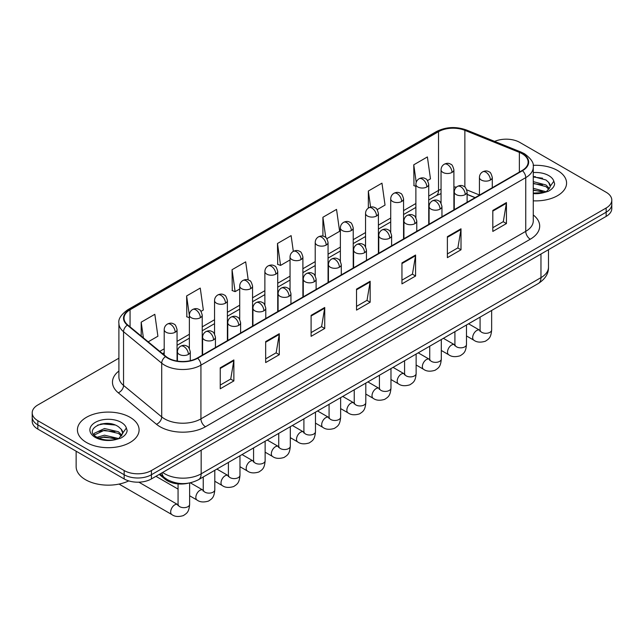 <?xml version="1.0" encoding="UTF-8"?>
<svg xmlns="http://www.w3.org/2000/svg" width="644" height="644" viewBox="0 0 644 644"><rect width="100%" height="100%" fill="white"/><g stroke="black" fill="none" stroke-linecap="round" stroke-linejoin="round"><path stroke-width="0.97" d="M475.039 197.676L467.117 194.472M188.249 483.201A19.272 11.125 180 0 1 165.162 479.281L159.253 474.411M557.543 170.499A30.84 17.807 0 0 0 533.151 165.347A30.84 17.807 0 0 1 557.543 170.499A30.84 17.807 0 0 1 566.575 183.089A30.84 17.807 0 0 0 557.543 170.499M130.064 417.304A30.84 17.807 0 0 0 96.455 413.44A30.84 17.807 0 0 0 77.425 429.894A30.84 17.807 0 0 0 86.457 442.476A30.84 17.807 0 0 0 120.058 446.34A30.84 17.807 0 0 0 139.096 429.894A30.84 17.807 0 0 0 130.064 417.304A30.84 17.807 0 0 0 96.455 413.44A30.84 17.807 0 0 0 77.425 429.894A30.84 17.807 0 0 0 86.457 442.476A30.84 17.807 0 0 0 120.058 446.34A30.84 17.807 0 0 0 139.096 429.894A30.84 17.807 0 0 0 130.064 417.304M522.115 153.707A20.56 11.866 180 0 1 528.136 162.103A20.56 11.866 180 0 1 522.115 170.499L197.297 358.024A20.56 11.866 180 0 1 165.919 356.438L127.754 324.97A20.56 11.866 180 0 1 124.034 318.16A20.56 11.866 180 0 1 130.056 309.772L438.532 131.674A20.56 11.866 180 0 1 464.863 130.346L519.37 152.378A20.56 11.866 180 0 1 522.115 153.707M522.477 153.497A21.075 12.164 0 0 0 519.66 152.137L465.153 130.104A21.075 12.164 0 0 0 438.17 131.465L129.694 309.563A21.075 12.164 0 0 0 127.335 325.139L165.5 356.607A21.075 12.164 0 0 0 197.66 358.233L522.477 170.708A21.075 12.164 0 0 0 522.477 153.497M118.898 358.177L37.843 404.971A19.272 11.125 0 0 0 32.2 412.844L32.2 421.232A19.272 11.125 0 0 0 37.843 429.105L124.155 478.935L124.155 474.741A19.272 11.125 0 0 0 151.412 474.741L606.157 212.198A19.272 11.125 0 0 0 611.8 204.333A19.272 11.125 0 0 1 606.157 212.198L151.412 474.741A19.272 11.125 0 0 1 124.155 474.741L37.843 424.911L124.155 474.741L124.155 470.547A19.272 11.125 0 0 0 151.412 470.547L606.157 208.004A19.272 11.125 0 0 0 611.8 200.131A19.272 11.125 0 0 0 606.157 192.266L519.845 142.437A19.272 11.125 0 0 0 494.648 141.398M32.2 417.038A19.272 11.125 0 0 0 37.843 424.911A19.272 11.125 0 0 1 32.2 417.038M220.24 367.813L220.24 388.791L233.869 380.926L233.869 359.94L220.24 367.813M220.24 385.072L230.737 379.01L233.812 360.64A5.136 2.97 -120 0 0 233.869 359.94M230.649 379.058L233.869 380.926M265.666 341.578L265.666 362.564L279.295 354.699L279.295 333.713L265.666 341.578M265.666 358.845L276.163 352.783L279.238 334.413A5.136 2.97 -120 0 0 279.295 333.713M276.075 352.832L279.295 354.699M311.1 315.351L311.1 336.337L324.729 328.464L324.729 307.486L311.1 315.351M311.1 332.61L321.598 326.556L324.673 308.178A5.136 2.97 -120 0 0 324.729 307.486M321.501 326.605L324.729 328.464M492.813 210.443L492.813 231.421L506.442 223.557L506.442 202.57L492.813 210.443M492.813 227.702L503.31 221.641L506.385 203.271A5.136 2.97 -120 0 0 506.442 202.57M503.214 221.697L506.442 223.557M447.379 236.67L447.379 257.656L461.007 249.783L461.007 228.805L447.379 236.67M447.379 253.929L457.876 247.868L460.959 229.497A5.136 2.97 -120 0 0 461.007 228.805M457.787 247.924L461.007 249.783M401.953 262.897L401.953 283.883L415.581 276.01L415.581 255.032L401.953 262.897M401.953 280.156L412.45 274.094L415.525 255.724A5.136 2.97 -120 0 0 415.581 255.032M412.361 274.151L415.581 276.01M356.526 289.124L356.526 310.11L370.155 302.237L370.155 281.259L356.526 289.124M356.526 306.383L367.024 300.321L370.099 281.951A5.136 2.97 -120 0 0 370.155 281.259M366.927 300.378L370.155 302.237M533.272 200.831A30.84 17.807 0 0 0 566.575 183.089A30.84 17.807 0 0 1 533.272 200.831M32.2 412.844A19.272 11.125 0 0 0 37.843 420.709L124.155 470.547M201.017 311.334L203.327 309.997L200.252 288.077L186.623 295.942L186.841 316.8M148.201 341.827L157.901 336.224L154.826 314.304L141.197 322.169L141.197 336.055M326.854 238.683L339.613 231.317L336.538 209.397L322.91 217.261L322.91 236.139M377.183 209.622L385.04 205.09L381.964 183.162L368.336 191.035L368.336 208.084M427.519 180.562L430.474 178.863L427.391 156.935L413.762 164.808L413.987 185.665M248.222 279.955L245.678 261.85L232.049 269.715L232.275 290.573M293.318 251.369L291.112 235.624L277.483 243.488L277.701 264.346M277.483 243.488L280.559 265.417L290.042 259.935M280.559 265.417L277.483 264.265M322.91 217.261L325.751 237.507M368.336 191.035L370.59 207.102M415.879 186.374L413.762 185.577M413.762 164.808L416.217 182.268M232.049 269.715L235.124 291.643L239.713 288.995M235.124 291.643L232.049 290.492M189.376 317.75L186.623 316.719M186.623 295.942L189.376 315.552M141.197 322.169L143.395 337.867M107.91 423.446A25.696 14.836 0 0 0 100.504 424.138M535.389 176.641A25.696 14.836 0 0 0 533.272 176.714M124.155 478.935A19.272 11.125 0 0 0 151.412 478.935L606.157 216.392A19.272 11.125 0 0 0 611.8 208.527L611.8 200.131M533.272 193.095L544.027 192.556L548.108 191.365C552.029 189.352 554.21 186.841 554.637 183.83L553.832 181.222L550.266 186.237A14.522 8.388 0 0 0 548.624 182.365L546.023 179.99L533.272 176.609M550.048 187.227L546.498 191.51M533.272 188.298L546.16 191.751M533.272 189.956L544.55 192.443M533.272 181.632L546.007 184.989L549.388 188.499M533.272 183.298L546.007 186.655L548.825 189.288M548.624 182.365L550.258 186.43M533.272 177.011L542.562 178.195M533.272 183.677L542.417 184.812M533.272 190.334L542.417 191.477M76.137 451.211L76.137 466.61A32.12 18.547 0 0 0 85.547 479.724A32.12 18.547 0 0 0 128.744 480.899M122.569 434.04L122.779 433.042A14.522 8.388 0 0 0 121.144 429.162L118.544 426.795C105.157 417.328 82.851 429.685 96.616 437.026C102.243 440.077 108.884 440.85 116.548 439.361L120.629 438.17C124.55 436.157 126.723 433.645 127.158 430.635L126.353 428.027L119.019 438.314M97.051 437.276L104.497 435.175L118.681 438.556M114.93 438.282L103.354 437.292L98.757 438.121L104.497 436.841L117.071 439.248M93.791 434.587L94.233 433.332L104.497 428.51L118.528 431.794L121.901 435.304M94.193 435.062L104.497 430.176L118.528 433.452L121.346 436.093M121.144 429.162L122.771 433.235M97.663 425.121L103.354 423.969L115.075 425M98.741 431.464L103.354 430.627L114.93 431.617M165.162 478.186L165.162 479.281M533.272 214.975A32.12 18.547 180 0 1 530.286 239.214L205.476 426.747A6.424 3.711 60 0 1 200.936 418.874L525.746 231.349A25.696 14.836 0 0 0 533.272 220.852L533.272 167.142A25.696 14.836 180 0 1 525.746 177.631A6.424 3.711 -120 0 0 522.477 170.708M205.476 426.747A32.12 18.547 180 0 1 160.05 426.747A32.12 18.547 180 0 1 156.452 424.267L118.279 392.8A32.12 18.547 180 0 1 118.898 371.033M164.59 418.874A25.696 14.836 0 0 0 200.936 418.874L200.936 365.156A25.696 14.836 180 0 1 161.708 363.176L123.543 331.708A25.696 14.836 180 0 1 118.898 323.199L118.898 376.917A25.696 14.836 0 0 0 123.543 385.426L161.708 416.893A25.696 14.836 0 0 0 164.59 418.874M533.272 167.142C534.134 163.125 531.179 158.649 524.417 153.707L521.036 152.065A6.424 3.011 112 0 0 519.66 152.137M521.036 152.065L466.53 130.032C455.888 126.264 445.785 126.812 436.23 131.674A6.424 3.711 60 0 1 438.17 131.465M129.694 309.563A6.424 3.711 -120 0 0 127.754 309.764C121.088 314.562 118.134 319.038 118.898 323.199M127.335 325.139A6.424 4.299 129.5 0 0 123.543 331.708L123.543 385.426A6.424 4.299 -50.5 0 1 118.279 392.8M466.53 130.032A6.424 3.011 112 0 0 465.153 130.104M165.5 356.607A6.424 4.299 129.5 0 0 161.708 363.176L161.708 416.893A6.424 4.299 -50.5 0 1 156.452 424.267M197.66 358.233A6.424 3.711 60 0 1 200.936 365.156L525.746 177.631L525.746 231.349A6.424 3.711 60 0 0 530.286 239.214M151.412 470.547L151.412 478.935M606.157 208.004L606.157 216.392M37.843 420.709L37.843 429.105M130.056 309.772L130.056 326.87M519.37 152.378L519.37 172.085M464.863 130.346L464.863 187.058M479.434 194.987L466.771 189.867M456.467 187.114A20.56 11.866 0 0 0 453.899 186.961M441.051 189.191A20.56 11.866 0 0 0 438.532 190.423L428.727 196.082M438.532 131.674L438.532 190.423A11.568 6.673 60 0 1 436.133 195.72L428.727 199.994M415.879 203.504L403.563 210.612M390.715 218.034L378.398 225.142M365.551 232.565L353.226 239.673M340.378 247.095L328.062 254.203M315.214 261.625L302.897 268.733M290.042 276.155L277.725 283.263M264.877 290.686L252.561 297.794M239.713 305.216L227.388 312.324M214.541 319.746L202.224 326.854M189.376 334.276L177.06 341.384M164.204 348.807L159.768 351.366M467.158 194.351A11.568 5.418 -68 0 1 467.117 194.335L475.183 197.595M356.526 289.792L370.099 281.951M401.953 263.565L415.525 255.724M447.379 237.338L460.959 229.497M492.813 211.103L506.385 203.271M311.1 316.019L324.673 308.178M265.666 342.246L279.238 334.413M220.24 368.473L233.812 360.64M162.691 472.43A25.696 14.836 0 0 0 164.816 473.823A25.696 14.836 0 0 0 201.161 473.823L540.968 277.636A25.696 14.836 0 0 0 548.495 267.147C548.68 273.523 545.283 278.981 538.304 283.521L198.497 479.708A12.848 7.422 60 0 0 201.161 473.823L201.161 450.22M540.968 254.034L540.968 277.636A12.848 7.422 60 0 1 538.304 283.521M161.99 472.833A12.848 8.597 129.5 0 0 164.292 477.502L160.01 473.976M490.406 180.046A6.424 3.711 0 0 0 492.282 177.422C491.267 173.703 490.253 171.884 489.239 171.956C487.379 170.644 485.182 170.612 482.646 171.859A6.424 3.711 60 0 1 485.858 172.173A6.424 3.711 -120 0 1 490.406 180.046A6.424 3.711 0 0 1 481.318 180.046A6.424 3.711 0 0 1 479.434 177.422C479.53 174.983 480.601 173.131 482.646 171.859M466.473 335.943L473.887 340.217A5.78 3.341 -60 0 1 472.994 335.58A5.78 3.341 -60 0 1 476.777 330.485A5.78 3.341 -60 0 1 477.035 330.348A5.78 3.341 -60 0 1 479.667 330.203L468.558 323.787M480.408 330.783L479.893 331.209L480.078 329.961A5.78 3.341 -0 0 0 481.768 332.328A5.78 3.341 -0 0 0 489.681 332.465A5.78 3.341 -0 0 0 491.646 329.961C490.986 338.116 488.635 338.986 485.407 341.215C480.569 342.68 476.729 342.35 473.887 340.217M452.016 172.415A6.424 3.711 0 0 0 453.899 169.791C452.877 166.072 451.863 164.252 450.848 164.325C448.989 163.013 446.791 162.98 444.263 164.228A6.424 3.711 60 0 1 447.475 164.542A6.424 3.711 -120 0 1 452.016 172.415A6.424 3.711 0 0 1 442.927 172.415A6.424 3.711 0 0 1 441.051 169.791C441.148 167.351 442.219 165.5 444.263 164.228M465.234 194.577A6.424 3.711 0 0 0 467.117 191.952C466.103 188.233 465.081 186.414 464.066 186.486C462.207 185.174 460.009 185.142 457.481 186.39A6.424 3.711 60 0 1 460.693 186.704A6.424 3.711 -120 0 1 465.234 194.577A6.424 3.711 0 0 1 456.153 194.577A6.424 3.711 0 0 1 454.27 191.952C454.366 189.513 455.437 187.662 457.481 186.39M441.309 350.473L448.715 354.747A5.78 3.341 -60 0 1 447.83 350.111A5.78 3.341 -60 0 1 451.605 345.015A5.78 3.341 -60 0 1 451.863 344.878A5.78 3.341 -60 0 1 454.495 344.733L443.386 338.317M455.244 345.313L454.728 345.739L454.914 344.492A5.78 3.341 -0 0 0 456.604 346.858A5.78 3.341 -0 0 0 464.517 346.995A5.78 3.341 -0 0 0 466.473 344.492C465.821 352.646 463.471 353.516 460.235 355.746C455.405 357.211 451.565 356.881 448.715 354.747M440.069 209.107A6.424 3.711 0 0 0 441.953 206.483C440.931 202.763 439.916 200.944 438.902 201.017C437.043 199.704 434.845 199.672 432.317 200.92A6.424 3.711 60 0 1 435.529 201.234A6.424 3.711 -120 0 1 440.069 209.107A6.424 3.711 0 0 1 430.981 209.107A6.424 3.711 0 0 1 429.097 206.483C429.194 204.043 430.264 202.192 432.317 200.92M416.137 365.003L423.551 369.278A5.78 3.341 -60 0 1 422.665 364.641A5.78 3.341 -60 0 1 426.441 359.545A5.78 3.341 -60 0 1 426.698 359.408A5.78 3.341 -60 0 1 429.331 359.263L418.222 352.848M430.071 359.843L429.556 360.27L429.741 359.022A5.78 3.341 -0 0 0 431.44 361.389A5.78 3.341 -0 0 0 439.353 361.526A5.78 3.341 -0 0 0 441.309 359.022C440.649 367.177 438.298 368.046 435.07 370.276C430.24 371.741 426.4 371.411 423.551 369.278M414.905 223.637A6.424 3.711 0 0 0 416.781 221.013C415.766 217.294 414.752 215.474 413.738 215.547C411.87 214.235 409.681 214.202 407.145 215.45A6.424 3.711 60 0 1 410.357 215.764A6.424 3.711 -120 0 1 414.905 223.637A6.424 3.711 0 0 1 405.817 223.637A6.424 3.711 0 0 1 403.933 221.013C404.029 218.574 405.1 216.722 407.145 215.45M390.972 379.533L398.378 383.808A5.78 3.341 -60 0 1 397.493 379.171A5.78 3.341 -60 0 1 401.276 374.075A5.78 3.341 -60 0 1 401.526 373.939A5.78 3.341 -60 0 1 404.166 373.794L393.057 367.378M404.907 374.373L404.392 374.8L404.577 373.552A5.78 3.341 -0 0 0 406.267 375.919A5.78 3.341 -0 0 0 414.181 376.056A5.78 3.341 -0 0 0 416.137 373.552C415.485 381.707 413.134 382.576 409.906 384.806C405.068 386.271 401.228 385.941 398.378 383.808M389.733 238.167A6.424 3.711 0 0 0 391.616 235.543C390.594 231.824 389.58 230.005 388.565 230.077C386.706 228.765 384.508 228.733 381.981 229.98A6.424 3.711 60 0 1 385.192 230.294A6.424 3.711 -120 0 1 389.733 238.167A6.424 3.711 0 0 1 380.644 238.167A6.424 3.711 0 0 1 378.769 235.543C378.865 233.104 379.936 231.252 381.981 229.98M365.808 394.064L373.214 398.338A5.78 3.341 -60 0 1 372.329 393.701A5.78 3.341 -60 0 1 376.104 388.606A5.78 3.341 -60 0 1 376.362 388.469A5.78 3.341 -60 0 1 378.994 388.324L367.885 381.908M379.743 388.904L379.219 389.33L379.413 388.082A5.78 3.341 -0 0 0 381.103 390.449A5.78 3.341 -0 0 0 389.016 390.586A5.78 3.341 -0 0 0 390.972 388.082C390.312 396.237 387.962 397.107 384.734 399.336C379.904 400.801 376.064 400.471 373.214 398.338M426.851 186.945A6.424 3.711 0 0 0 428.727 184.321C427.713 180.602 426.698 178.782 425.684 178.855C423.824 177.543 421.627 177.511 419.091 178.758A6.424 3.711 60 0 1 422.303 179.072A6.424 3.711 -120 0 1 426.851 186.945A6.424 3.711 0 0 1 417.763 186.945A6.424 3.711 0 0 1 415.879 184.321C415.976 181.882 417.046 180.03 419.091 178.758M401.679 201.475A6.424 3.711 0 0 0 403.563 198.851C402.548 195.132 401.526 193.313 400.512 193.385C398.652 192.073 396.454 192.041 393.927 193.289A6.424 3.711 60 0 1 397.139 193.603A6.424 3.711 -120 0 1 401.679 201.475A6.424 3.711 0 0 1 392.599 201.475A6.424 3.711 0 0 1 390.715 198.851C390.811 196.412 391.882 194.56 393.927 193.289M376.515 216.006A6.424 3.711 0 0 0 378.398 213.381C377.376 209.662 376.362 207.843 375.347 207.915C373.488 206.603 371.29 206.571 368.762 207.819A6.424 3.711 60 0 1 371.974 208.133A6.424 3.711 -120 0 1 376.515 216.006A6.424 3.711 0 0 1 367.426 216.006A6.424 3.711 0 0 1 365.551 213.381C365.647 210.942 366.718 209.091 368.762 207.819M553.832 181.222A18.378 10.61 0 0 0 548.736 175.587A18.378 10.61 0 0 0 533.272 172.576M533.272 193.603A18.378 10.61 0 0 0 544.027 192.556M126.353 428.027A18.378 10.61 0 0 0 121.257 422.392A18.378 10.61 0 0 0 95.264 422.392A18.378 10.61 0 0 0 95.264 437.397A18.378 10.61 0 0 0 116.548 439.361M364.568 252.698A6.424 3.711 0 0 0 366.452 250.073C365.43 246.354 364.415 244.535 363.401 244.607C361.542 243.295 359.344 243.263 356.808 244.511A6.424 3.711 60 0 1 360.02 244.825A6.424 3.711 -120 0 1 364.568 252.698A6.424 3.711 0 0 1 355.48 252.698A6.424 3.711 0 0 1 353.596 250.073C353.693 247.634 354.764 245.783 356.808 244.511M340.636 408.594L348.05 412.868A5.78 3.341 -60 0 1 347.164 408.232A5.78 3.341 -60 0 1 350.94 403.136A5.78 3.341 -60 0 1 351.197 402.999A5.78 3.341 -60 0 1 353.83 402.854L342.721 396.438M354.57 403.434L354.055 403.86L354.24 402.613A5.78 3.341 -0 0 0 355.939 404.979A5.78 3.341 -0 0 0 363.844 405.116A5.78 3.341 -0 0 0 365.808 402.613C365.148 410.767 362.797 411.637 359.569 413.867C354.739 415.332 350.891 415.002 348.05 412.868M339.396 267.228A6.424 3.711 0 0 0 341.28 264.603C340.265 260.884 339.243 259.065 338.229 259.138C336.369 257.825 334.172 257.793 331.644 259.041A6.424 3.711 60 0 1 334.856 259.355A6.424 3.711 -120 0 1 339.396 267.228A6.424 3.711 0 0 1 330.316 267.228A6.424 3.711 0 0 1 328.432 264.603C328.529 262.164 329.599 260.313 331.644 259.041M315.471 423.124L322.877 427.399A5.78 3.341 -60 0 1 321.992 422.762A5.78 3.341 -60 0 1 325.767 417.666A5.78 3.341 -60 0 1 326.025 417.529A5.78 3.341 -60 0 1 328.665 417.384L317.556 410.969M329.406 417.964L328.891 418.391L329.076 417.143A5.78 3.341 -0 0 0 330.766 419.51A5.78 3.341 -0 0 0 338.68 419.647A5.78 3.341 -0 0 0 340.636 417.143C339.984 425.298 337.633 426.167 334.397 428.397C329.567 429.862 325.727 429.532 322.877 427.399M314.232 281.758A6.424 3.711 0 0 0 316.115 279.134C315.093 275.415 314.079 273.595 313.065 273.668C311.205 272.356 309.007 272.323 306.48 273.571A6.424 3.711 60 0 1 309.692 273.885A6.424 3.711 -120 0 1 314.232 281.758A6.424 3.711 0 0 1 305.143 281.758A6.424 3.711 0 0 1 303.268 279.134C303.364 276.695 304.435 274.843 306.48 273.571M290.307 437.654L297.713 441.929A5.78 3.341 -60 0 1 296.828 437.292A5.78 3.341 -60 0 1 300.603 432.196A5.78 3.341 -60 0 1 300.861 432.06A5.78 3.341 -60 0 1 303.493 431.915L292.384 425.499M304.242 432.494L303.718 432.921L303.904 431.673A5.78 3.341 -0 0 0 305.602 434.04A5.78 3.341 -0 0 0 313.515 434.177A5.78 3.341 -0 0 0 315.471 431.673C314.811 439.828 312.461 440.697 309.233 442.927C304.403 444.392 300.563 444.062 297.713 441.929M351.35 230.536A6.424 3.711 0 0 0 353.226 227.912C352.212 224.193 351.197 222.373 350.183 222.446C348.315 221.133 346.126 221.101 343.59 222.349A6.424 3.711 60 0 1 346.802 222.663A6.424 3.711 -120 0 1 351.35 230.536A6.424 3.711 0 0 1 342.262 230.536A6.424 3.711 0 0 1 340.378 227.912C340.475 225.472 341.545 223.621 343.59 222.349M326.178 245.066A6.424 3.711 0 0 0 328.062 242.442C327.039 238.723 326.025 236.903 325.011 236.976C323.151 235.664 320.954 235.632 318.426 236.879A6.424 3.711 60 0 1 321.638 237.193A6.424 3.711 -120 0 1 326.178 245.066A6.424 3.711 0 0 1 317.098 245.066A6.424 3.711 0 0 1 315.214 242.442C315.31 240.003 316.381 238.151 318.426 236.879M301.014 259.596A6.424 3.711 0 0 0 302.897 256.972C301.875 253.253 300.861 251.434 299.846 251.506C297.987 250.194 295.789 250.162 293.253 251.41A6.424 3.711 60 0 1 296.465 251.724A6.424 3.711 -120 0 1 301.014 259.596A6.424 3.711 0 0 1 291.925 259.596A6.424 3.711 0 0 1 290.042 256.972C290.138 254.533 291.209 252.681 293.253 251.41M289.067 296.288A6.424 3.711 0 0 0 290.943 293.664C289.929 289.945 288.914 288.126 287.9 288.198C286.033 286.886 283.843 286.854 281.307 288.101A6.424 3.711 60 0 1 284.519 288.415A6.424 3.711 -120 0 1 289.067 296.288A6.424 3.711 0 0 1 279.979 296.288A6.424 3.711 0 0 1 278.095 293.664C278.192 291.225 279.263 289.373 281.307 288.101M265.135 452.185L272.541 456.459A5.78 3.341 -60 0 1 271.655 451.822A5.78 3.341 -60 0 1 275.439 446.727A5.78 3.341 -60 0 1 275.696 446.59A5.78 3.341 -60 0 1 278.329 446.445L267.22 440.029M279.069 447.025L278.554 447.451L278.739 446.203A5.78 3.341 -0 0 0 280.43 448.57A5.78 3.341 -0 0 0 288.343 448.707A5.78 3.341 -0 0 0 290.307 446.203C289.647 454.358 287.296 455.228 284.068 457.457C279.23 458.922 275.391 458.592 272.541 456.459M263.895 310.819A6.424 3.711 0 0 0 265.779 308.194C264.764 304.475 263.742 302.656 262.728 302.728C260.868 301.416 258.671 301.384 256.143 302.632A6.424 3.711 60 0 1 259.355 302.946A6.424 3.711 -120 0 1 263.895 310.819A6.424 3.711 0 0 1 254.815 310.819A6.424 3.711 0 0 1 252.931 308.194C253.028 305.755 254.098 303.904 256.143 302.632M239.971 466.715L247.377 470.989A5.78 3.341 -60 0 1 246.491 466.353A5.78 3.341 -60 0 1 250.266 461.257A5.78 3.341 -60 0 1 250.524 461.12A5.78 3.341 -60 0 1 253.156 460.975L242.047 454.559M253.905 461.555L253.39 461.981L253.575 460.734A5.78 3.341 -0 0 0 255.266 463.1A5.78 3.341 -0 0 0 263.179 463.237A5.78 3.341 -0 0 0 265.135 460.734C264.483 468.888 262.132 469.758 258.896 471.988C254.066 473.453 250.226 473.123 247.377 470.989M238.731 325.349A6.424 3.711 0 0 0 240.614 322.724C239.592 319.005 238.578 317.186 237.564 317.259C235.704 315.946 233.506 315.914 230.971 317.162A6.424 3.711 60 0 1 234.191 317.476A6.424 3.711 -120 0 1 238.731 325.349A6.424 3.711 0 0 1 229.642 325.349A6.424 3.711 0 0 1 227.759 322.724C227.855 320.285 228.926 318.434 230.971 317.162M214.798 481.245L222.212 485.52A5.78 3.341 -60 0 1 221.327 480.883A5.78 3.341 -60 0 1 225.102 475.787A5.78 3.341 -60 0 1 225.36 475.65A5.78 3.341 -60 0 1 227.992 475.505L216.883 469.09M228.733 476.085L228.218 476.512L228.403 475.264A5.78 3.341 -0 0 0 230.101 477.631A5.78 3.341 -0 0 0 238.014 477.768A5.78 3.341 -0 0 0 239.971 475.264C239.31 483.419 236.96 484.288 233.732 486.518C228.902 487.983 225.062 487.653 222.212 485.52M213.558 339.879A6.424 3.711 0 0 0 215.442 337.255C214.428 333.536 213.414 331.716 212.391 331.789C210.532 330.477 208.342 330.444 205.806 331.692A6.424 3.711 60 0 1 209.018 332.006A6.424 3.711 -120 0 1 213.558 339.879A6.424 3.711 0 0 1 204.478 339.879A6.424 3.711 0 0 1 202.594 337.255C202.691 334.816 203.762 332.964 205.806 331.692M189.634 495.775L197.04 500.05A5.78 3.341 -60 0 1 196.154 495.413A5.78 3.341 -60 0 1 199.93 490.317A5.78 3.341 -60 0 1 200.187 490.181A5.78 3.341 -60 0 1 202.828 490.036L190.318 482.815M203.568 490.615L203.053 491.042L203.238 489.794A5.78 3.341 -0 0 0 204.929 492.161A5.78 3.341 -0 0 0 212.842 492.298A5.78 3.341 -0 0 0 214.798 489.794C214.146 497.949 211.796 498.818 208.567 501.048C203.729 502.513 199.89 502.183 197.04 500.05M188.394 354.409A6.424 3.711 0 0 0 190.278 351.785C189.256 348.066 188.241 346.247 187.227 346.319C185.367 345.007 183.17 344.975 180.642 346.222A6.424 3.711 60 0 1 183.854 346.536A6.424 3.711 -120 0 1 188.394 354.409A6.424 3.711 0 0 1 179.306 354.409A6.424 3.711 0 0 1 177.43 351.785C177.527 349.346 178.597 347.494 180.642 346.222M119.043 484.079L171.876 514.58A5.78 3.341 -60 0 1 170.99 509.943A5.78 3.341 -60 0 1 174.766 504.848A5.78 3.341 -60 0 1 175.023 504.711A5.78 3.341 -60 0 1 177.655 504.566L138.879 482.179M178.404 505.146L177.881 505.572L178.066 504.324A5.78 3.341 -0 0 0 179.765 506.691A5.78 3.341 -0 0 0 187.678 506.828A5.78 3.341 -0 0 0 189.634 504.324C188.974 512.479 186.623 513.349 183.395 515.578C178.565 517.043 174.725 516.713 171.876 514.58M275.841 274.127A6.424 3.711 0 0 0 277.725 271.502C276.711 267.783 275.688 265.964 274.674 266.036C272.815 264.724 270.625 264.692 268.089 265.94A6.424 3.711 60 0 1 271.301 266.254A6.424 3.711 -120 0 1 275.841 274.127A6.424 3.711 0 0 1 266.761 274.127A6.424 3.711 0 0 1 264.877 271.502C264.974 269.063 266.044 267.212 268.089 265.94M250.677 288.657A6.424 3.711 0 0 0 252.561 286.033C251.538 282.314 250.524 280.494 249.51 280.567C247.65 279.255 245.453 279.222 242.925 280.47A6.424 3.711 60 0 1 246.137 280.784A6.424 3.711 -120 0 1 250.677 288.657A6.424 3.711 0 0 1 241.589 288.657A6.424 3.711 0 0 1 239.713 286.033C239.809 283.593 240.88 281.742 242.925 280.47M225.513 303.187A6.424 3.711 0 0 0 227.388 300.563C226.374 296.844 225.36 295.024 224.345 295.097C222.486 293.785 220.288 293.753 217.753 295A6.424 3.711 60 0 1 220.964 295.314A6.424 3.711 -120 0 1 225.513 303.187A6.424 3.711 0 0 1 216.424 303.187A6.424 3.711 0 0 1 214.541 300.563C214.637 298.124 215.708 296.272 217.753 295M200.34 317.717A6.424 3.711 0 0 0 202.224 315.093C201.21 311.374 200.187 309.555 199.173 309.627C197.314 308.315 195.116 308.283 192.588 309.531A6.424 3.711 60 0 1 195.8 309.844A6.424 3.711 -120 0 1 200.34 317.717A6.424 3.711 0 0 1 191.26 317.717A6.424 3.711 0 0 1 189.376 315.093C189.473 312.654 190.543 310.802 192.588 309.531M175.176 332.248A6.424 3.711 0 0 0 177.06 329.623C176.037 325.904 175.023 324.085 174.009 324.157C172.149 322.845 169.952 322.813 167.424 324.061A6.424 3.711 60 0 1 170.636 324.375A6.424 3.711 -120 0 1 175.176 332.248A6.424 3.711 0 0 1 166.088 332.248A6.424 3.711 0 0 1 164.204 329.623C164.3 327.184 165.379 325.333 167.424 324.061M436.23 131.674L127.754 309.764M441.051 193.603L436.133 195.72M415.879 207.416L403.563 214.524M390.715 221.947L378.398 229.055M365.551 236.477L353.226 243.585M340.378 251.007L328.062 258.115M315.214 265.537L302.897 272.645M290.042 280.068L277.725 287.176M264.877 294.598L252.561 301.706M239.713 309.128L227.388 316.236M214.541 323.658L202.224 330.766M189.376 338.189L177.06 345.297M164.204 352.719L162.562 353.669M198.497 479.708C188.161 484.9 177.816 484.9 167.48 479.708L164.292 477.502M548.495 267.147L548.495 249.687M491.646 310.464L491.646 329.961M492.282 187.718L492.282 177.422M480.078 317.138L480.078 329.961M479.434 195.132L479.434 177.422M453.899 209.88L453.899 169.791M441.051 203.198L441.051 169.791M454.897 344.942L454.495 344.733M466.473 324.995L466.473 344.492M467.117 202.248L467.117 191.952M454.914 331.668L454.914 344.492M454.27 209.662L454.27 191.952M441.309 339.517L441.309 359.022M441.953 216.778L441.953 206.483M429.741 346.198L429.741 359.022M429.097 224.193L429.097 206.483M416.137 354.047L416.137 373.552M416.781 231.309L416.781 221.013M404.577 360.729L404.577 373.552M403.933 238.723L403.933 221.013M390.972 368.577L390.972 388.082M391.616 245.839L391.616 235.543M379.413 375.259L379.413 388.082M378.769 253.253L378.769 235.543M428.727 224.41L428.727 184.321M415.879 217.728L415.879 184.321M403.563 238.94L403.563 198.851M390.715 232.259L390.715 198.851M378.398 253.47L378.398 213.381M365.551 246.789L365.551 213.381M365.808 383.108L365.808 402.613M366.452 260.369L366.452 250.073M354.24 389.789L354.24 402.613M353.596 267.783L353.596 250.073M340.636 397.638L340.636 417.143M341.28 274.899L341.28 264.603M329.076 404.319L329.076 417.143M328.432 282.314L328.432 264.603M315.471 412.168L315.471 431.673M316.115 289.43L316.115 279.134M303.904 418.85L303.904 431.673M303.268 296.844L303.268 279.134M353.226 268.001L353.226 227.912M340.378 261.319L340.378 227.912M328.062 282.531L328.062 242.442M315.214 275.849L315.214 242.442M302.897 297.061L302.897 256.972M290.042 290.38L290.042 256.972M290.307 426.698L290.307 446.203M290.943 303.96L290.943 293.664M278.739 433.38L278.739 446.203M278.095 311.374L278.095 293.664M265.135 441.229L265.135 460.734M265.779 318.49L265.779 308.194M253.575 447.91L253.575 460.734M252.931 325.904L252.931 308.194M239.971 455.759L239.971 475.264M240.614 333.02L240.614 322.724M228.403 462.44L228.403 475.264M227.759 340.435L227.759 322.724M214.798 470.289L214.798 489.794M215.442 347.551L215.442 337.255M178.066 489.094L155.945 476.319M203.238 476.971L203.238 489.794M202.594 354.965L202.594 337.255M189.634 482.96L189.634 504.324M190.278 360.68L190.278 351.785M178.066 483.902L178.066 504.324M177.43 361.099L177.43 351.785M277.725 311.591L277.725 271.502M264.877 304.91L264.877 271.502M252.561 326.122L252.561 286.033M239.713 319.44L239.713 286.033M227.388 340.652L227.388 300.563M214.541 333.97L214.541 300.563M202.224 355.182L202.224 315.093M189.376 348.501L189.376 315.093M177.06 361.034L177.06 329.623M164.204 355.029L164.204 329.623"/></g></svg>
